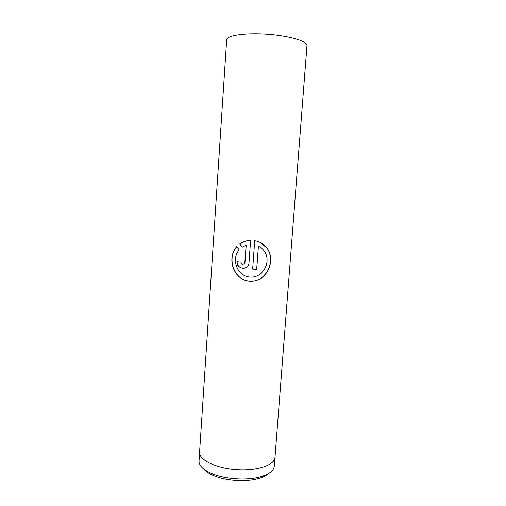 <?xml version="1.0" encoding="UTF-8"?>
<svg xmlns="http://www.w3.org/2000/svg" width="506" height="506" viewBox="0 0 506 506"><rect width="100%" height="100%" fill="white"/><g stroke="black" fill="none" stroke-linecap="round" stroke-linejoin="round"><path stroke-width="0.76" d="M268.401 473.667C265.973 475.906 262.216 477.664 257.13 478.954C244.809 482.148 225.885 480.789 214.146 475.874C209.294 473.869 205.828 471.592 203.741 469.03M274.853 458.322L274.239 466.26C273.695 471.01 268.68 474.653 259.198 477.19C245.802 480.643 225.119 479.163 212.356 473.831C203.829 470.207 199.383 466.127 199.016 461.592L199.547 452.927M254.701 240.711L252.652 269.129L256.719 269.369L258.408 246.144C261.077 247.453 263.19 249.325 264.739 251.773C271.393 262.076 262.956 278.281 249.926 277.086C236.878 276.232 231.033 258.914 239.224 249.774L236.719 246.593C226.378 257.971 233.304 280.495 250.173 281.165C266.94 282.133 276.206 260.438 267.086 248.13C264.069 244.139 259.945 241.659 254.701 240.711M246.156 245.265L244.784 263.063C242.981 264.847 241.71 264.505 240.951 262.032L237.086 261.621C236.138 269.458 248.636 270.628 249.003 262.747L250.596 240.413C246.466 240.54 242.804 241.735 239.604 243.993L242.184 247.162L246.207 245.239L244.999 262.374L243.93 264.012M274.979 457.487C274.688 465.033 257.491 470.985 237.131 469.682C216.777 468.467 199.649 460.371 199.535 452.781L226.694 39.481C227.611 35.224 246.656 32.643 268.401 34.345C290.153 35.989 307.623 41.372 306.965 45.635L274.979 457.487M245.176 245.606L246.207 245.239M237.206 261.634C236.542 267.364 244.309 270.742 247.769 266.023M244.828 241.375L239.604 243.993M239.717 243.974L242.254 247.118M236.776 246.662C226.599 258.054 233.513 280.539 250.249 281.121C266.864 282.013 275.998 260.318 266.928 248.048L260.204 242.444M252.658 269.091L256.719 269.369M256.668 269.325L258.408 246.144M258.357 246.112L259.217 246.599M257.13 478.954L259.198 477.19M214.146 475.874L212.356 473.831"/></g></svg>
